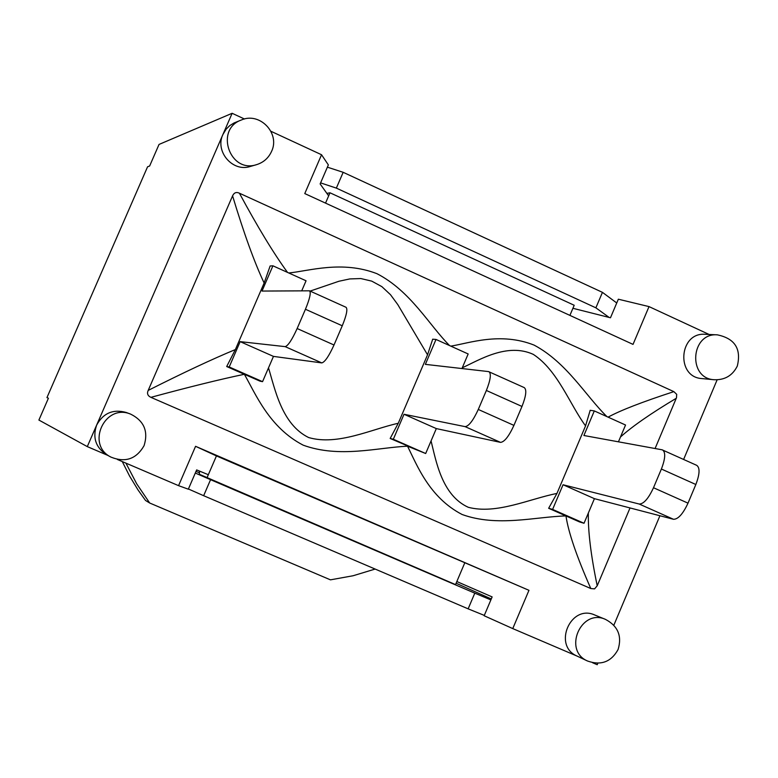 <?xml version="1.0" encoding="UTF-8"?>
<svg xmlns="http://www.w3.org/2000/svg" width="778" height="778" viewBox="0 0 778 778"><rect width="100%" height="100%" fill="white"/><g stroke="black" fill="none" stroke-linecap="round" stroke-linejoin="round"><path stroke-width="1.17" d="M594.421 498.659L584.025 523.263L552.604 509.425L563.048 484.752L594.421 498.659L673.495 519.286C678.153 519.305 682.987 513.927 688.005 503.152L695.843 484.5C699.801 474.084 700.083 467.695 696.68 465.322L662.078 449.801L583.899 435.505L594.314 410.92L625.541 425.021L618.442 441.816M563.048 484.752L639.215 504.037C643.717 503.988 648.482 498.552 653.501 487.738L661.388 469.027C665.385 458.592 665.764 452.222 662.506 449.917M436.322 428.59L425.683 453.516L393.328 439.259L404.015 414.266L436.322 428.59L500.526 442.381C504.407 442.021 508.88 436.361 513.927 425.381L521.98 406.456C526.123 395.924 526.871 389.632 524.216 387.59L488.565 371.592L425.362 364.357L436.011 339.451L468.171 353.971L461.947 368.548M404.015 414.266L465.108 426.636C468.833 426.198 473.219 420.47 478.285 409.452L486.367 390.468C490.558 379.917 491.404 373.644 488.905 371.68M273.457 356.392L262.556 381.658L229.209 366.973L240.159 341.639L273.457 356.392L321.781 362.908C324.834 362.149 328.909 356.178 334.005 344.994L342.262 325.788C346.599 315.129 347.854 308.963 346.006 307.271L309.508 290.816L262.011 291.06L272.922 265.813L306.055 280.78L301.728 290.826M240.159 341.639L285.176 346.638C288.055 345.792 292.042 339.762 297.147 328.53L305.443 309.265C309.829 298.587 311.181 292.431 309.508 290.816M272.922 265.813L270.141 265.979L264.141 283.017L235.374 349.565C212.744 358.911 183.686 372.526 148.199 390.4L232.573 195.852C243.922 233.4 254.435 262.449 264.141 283.017M232.573 195.852C234.081 192.643 236.366 191.758 239.41 193.207L673.855 391.635C642.395 401.886 620.465 410.385 608.085 417.144M287.52 272.407C273.749 253.521 257.713 227.127 239.41 193.207M606.898 416.6C585.737 395.876 566.754 362.47 534.097 345.101C500.371 331.749 469.144 343.215 450.822 346.132M449.558 345.568C429.3 325.311 410.58 290.962 376.96 273.691C341.989 260.192 309.09 271.007 288.784 272.971M673.855 391.635L676.704 394.349L676.49 397.733L655.086 448.527M620.474 437.003C632.213 426.412 650.816 413.497 676.277 398.268M590.181 410.307L585.562 425.877L556.941 493.447C529.701 498.795 496.452 514.715 468.259 507.285C441.778 495.236 436.05 460.809 431.061 440.922M462.278 367.78C478.742 360.34 507.032 342.359 533.29 354.369C557.758 370.328 569.807 404.521 585.562 425.877M556.941 493.447L548.646 508.287L579.532 521.931L584.025 523.263M630.024 507.946L597.212 585.785C590.901 555.424 587.954 531.17 588.353 513.023M597.212 585.785L594.567 588.878L590.803 588.538L150.903 397.344C188.996 387.036 220.145 379.343 244.36 374.276C255.622 393.969 269.266 427.569 303.196 445.172C339.364 458.359 377.408 447.564 407.526 446.193C416.882 464.826 429.193 497.463 462.132 514.511C497.337 527.241 535.196 516.787 565.966 515.921C568.387 532.317 576.673 556.523 590.803 588.538M407.526 446.193L425.683 453.516M235.374 349.565L226.69 366.535L260.076 381.181L262.556 381.658M150.903 397.344C147.694 395.827 146.789 393.512 148.199 390.4M310.121 291.089L338.916 281.257L349.769 278.932L360.836 278.553L371.748 281.13L381.862 286.635L390.507 294.716L397.772 304.568L427.54 354.807L398.258 423.271C371.446 429.184 337.623 445.959 308.623 437.537C281.587 424.243 274.935 388.708 268.498 367.887M398.258 423.271L390.167 438.471L407.76 445.95M432.685 339.247L427.54 354.817M548.655 508.277L552.604 509.425M226.69 366.535L229.209 366.973M590.132 410.298L594.314 410.92M432.626 339.198L436.011 339.451M390.167 438.471L393.328 439.259M125.919 463.134L136.685 483.79L149.677 503.006L330.446 579.843L353.105 575.749L375.142 569.058M122.282 461.578L129.595 476.087L138.017 489.936L145.535 500.468L149.677 503.006M244.467 119.005L232.136 113.287L159.033 144.436L149.629 166.015L147.567 166.793L46.952 397.597L48.411 398.229L38.9 420.062L87.292 446.611L107.656 455.325M117.313 459.448L178.57 485.657L195.57 446.309L528.962 590.317L512.76 628.595L484.159 615.748L492.143 596.92L456.832 581.536L455.529 584.599L199.372 474.288M199.44 472.839L196.017 471.371M484.305 615.398L468.142 608.843L474.794 593.157L490.869 599.916M195.297 473.043L210.566 479.676L203.651 495.703L468.142 608.843M203.651 495.703L188.412 488.992M327.382 167.163L343.166 172.308L336.349 188.111L320.594 182.888M609.145 317.443L595.88 307.825L602.444 292.353L343.166 172.308M602.444 292.353L616.75 302.992M491.278 598.953L456.103 583.228M474.794 593.157L210.566 479.676M336.349 188.111L595.88 307.825M709.128 334.472L649.017 306.6L618.345 299.209L610.477 317.774L572.919 308.292L574.203 305.268L329.989 192.788L326.877 193.382M206.977 477.848L216.44 455.927L528.962 590.317M199.372 474.327L199.528 471.089M456.832 581.536L464.651 563.126M256.526 164.664L250.273 166.473C232.671 172.434 214.66 151.428 222.926 134.458L226.203 129.08L229.792 125.579L234.052 122.963L241.258 120.036C214.602 129.44 229.811 173.669 256.526 164.664C263.46 162.505 268.449 158.119 271.512 151.516C280.488 133.339 259.687 111.633 241.258 120.036M577.733 656.379L577.062 656.078C552.526 645.75 570.575 603.874 594.732 614.99L605.469 619.376C581.001 608.114 562.708 650.573 587.565 661.028C601.063 665.754 611.245 661.913 618.092 649.494C622.167 636.064 617.956 626.018 605.469 619.376M110.991 457.124L106.732 454.829C95.762 447.603 92.397 437.713 96.628 425.138C103.221 413.118 113.063 408.888 126.143 412.447L130.675 414.139C104.777 403.111 85.629 444.822 110.991 457.124C125.336 462.871 136.364 459.049 144.076 445.658C148.52 431.362 144.056 420.859 130.675 414.139M714.087 379.732L701.96 378.585C675.654 377.213 678.961 331.992 705.218 334.297L717.384 334.851C690.806 332.507 687.451 378.351 714.087 379.732C724.795 380.141 732.536 375.589 737.291 366.088C741.502 348.923 734.87 338.508 717.384 334.851M232.136 113.287L87.292 446.611M592.554 662.72L597.212 664.713L597.844 663.226M512.76 628.595L577.393 656.233M613.832 625.23L659.919 515.746M683.619 459.438L717.131 379.82M649.017 306.6L633.029 344.391L304.772 193.576L321.547 154.744L270.929 131.278M329.989 192.788L325.535 203.116M321.547 154.744L328.355 164.917L320.137 183.939L328.656 195.881M572.919 308.292L569.904 315.391M208.329 474.716L196.649 469.912L188.325 489.197L178.57 485.657M195.57 446.309L216.44 455.927M639.215 504.037L673.495 519.286M653.501 487.738L688.005 503.152M661.388 469.027L695.843 484.5M465.108 426.636L500.526 442.381M478.285 409.452L513.927 425.381M486.367 390.468L521.98 406.456M285.176 346.638L321.781 362.908M297.147 328.53L334.005 344.994M305.443 309.265L342.262 325.788M577.062 656.078L587.565 661.028"/></g></svg>
